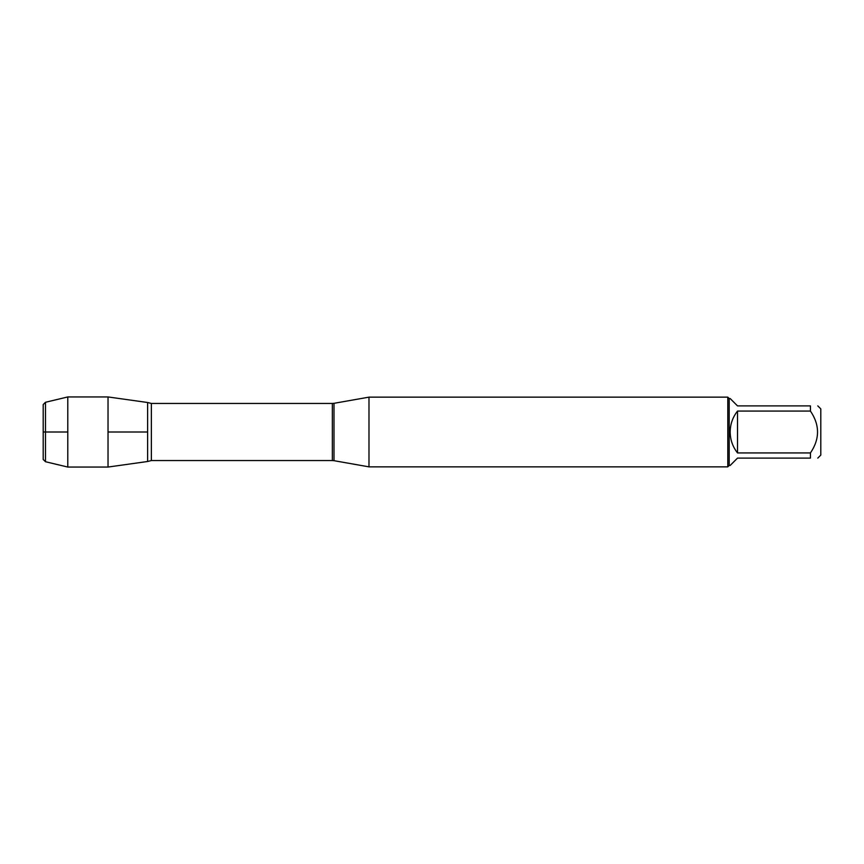 <?xml version="1.0" encoding="UTF-8"?>
<svg xmlns="http://www.w3.org/2000/svg" width="864" height="864" viewBox="0 0 864 864"><rect width="100%" height="100%" fill="white"/><g stroke="black" fill="none" stroke-linecap="round" stroke-linejoin="round"><path stroke-width="1.3" d="M368.982 432L368.982 466.852L727.79 466.852L727.79 397.148L368.982 397.148L368.982 432M147.625 402.505L147.625 461.495L108.032 467.057L108.032 396.943L147.625 402.505L147.625 461.495L151.362 460.544L151.362 403.456L147.625 402.505M817.798 405.896L820.8 408.899L820.8 455.101L817.798 458.104M737.521 458.104L730.166 465.458L729.184 465.458L729.184 398.542L730.166 398.542L737.521 405.896L810.443 405.896C819.893 405.896 819.893 405.896 810.443 405.896L810.443 411.07C819.893 425.034 819.893 438.988 810.443 452.93L810.443 458.104C819.893 458.104 819.893 458.104 810.443 458.104L737.521 458.104M737.521 411.07C732.704 417.215 730.253 424.192 730.166 432C730.253 439.808 732.704 446.785 737.521 452.93L737.521 411.07L810.443 411.07M737.521 452.93L810.443 452.93M45.479 461.722L43.2 459.443L43.2 404.557L45.479 402.278L45.479 461.722L67.792 467.057L67.792 396.943L108.032 396.943M147.625 432L108.032 432L147.625 432M67.792 432L43.2 432L67.792 432M334.001 460.685L332.348 460.544L332.348 403.456L334.001 403.315L334.001 460.685L368.982 466.852M334.001 403.315L368.982 397.148M332.348 403.456L151.362 403.456M332.348 460.544L151.362 460.544M729.184 398.542L727.79 397.148M729.184 465.458L727.79 466.852M45.479 402.278L67.792 396.943M67.792 467.057L108.032 467.057"/></g></svg>
